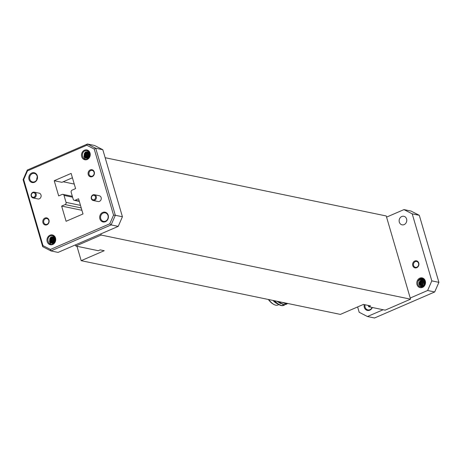 <?xml version="1.0" encoding="UTF-8"?>
<svg xmlns="http://www.w3.org/2000/svg" width="462" height="462" viewBox="0 0 462 462"><rect width="100%" height="100%" fill="white"/><g stroke="black" fill="none" stroke-linecap="round" stroke-linejoin="round"><path stroke-width="0.69" d="M287.999 303.546L285.828 303.626L283.073 302.523M288.04 303.551L285.562 303.742L282.392 302.379M287.127 303.794L286.215 304.343L283.633 304.579L278.303 301.536M286.082 304.394L283.368 304.689L277.801 301.432M284.927 304.741L284.02 305.29L281.433 305.526L277.789 303.846A19.779 8.322 -113.4 0 0 279.366 304.851A19.779 8.322 -113.4 0 0 281.318 305.578A19.779 8.322 -113.4 0 0 283.801 305.388A19.779 8.322 -113.4 0 0 283.911 305.336M273.002 300.433A17.129 7.201 66.6 0 0 276.703 303.442L277.922 304.088A18.341 7.715 66.6 0 0 278.315 304.279M273.706 300.583A18.341 7.715 66.6 0 0 277.922 304.088M279.366 304.851L273.937 300.629M274.497 300.745L277.789 303.846M268.717 299.543A17.088 7.19 66.6 0 0 274.058 304.545A17.088 7.19 66.6 0 0 275.745 305.18A17.088 7.19 66.6 0 0 277.893 305.012L278.875 304.585M268.33 299.468A16.459 6.924 66.6 0 0 273.423 304.21L274.058 304.545M92.874 195.403A2.322 2.021 -78.3 0 0 91.568 198.389A2.322 2.021 -78.3 0 0 94.133 199.705A2.322 2.021 -78.3 0 0 95.432 196.72A2.322 2.021 -78.3 0 0 92.874 195.403M94.606 200.358A2.951 2.57 101.7 0 1 93.209 200.508A2.951 2.57 101.7 0 1 91.222 197.898A2.951 2.57 101.7 0 1 93.006 194.877A2.951 2.57 101.7 0 1 94.404 194.727A2.951 2.57 101.7 0 1 96.391 197.338A2.951 2.57 101.7 0 1 94.606 200.358M32.75 192.839A2.322 2.021 -78.3 0 0 31.445 195.83A2.322 2.021 -78.3 0 0 34.009 197.141A2.322 2.021 -78.3 0 0 35.314 194.155A2.322 2.021 -78.3 0 0 32.75 192.839M34.488 197.794A2.951 2.57 101.7 0 1 33.085 197.95A2.951 2.57 101.7 0 1 31.098 195.339A2.951 2.57 101.7 0 1 32.883 192.319A2.951 2.57 101.7 0 1 34.286 192.163A2.951 2.57 101.7 0 1 36.267 194.773A2.951 2.57 101.7 0 1 34.488 197.794M50.554 243.549L51.224 236.896L52.928 243.653C55.365 242.267 55.983 240.107 54.764 237.185A4.366 3.8 -78.3 0 0 52.547 235.637A4.366 3.8 -78.3 0 0 52.362 235.608L52.553 235.637M89.281 152.171C90.604 155.041 89.963 157.299 87.358 158.951C82.738 161.232 80.226 152.627 84.991 150.849A4.366 3.8 -78.3 0 1 86.873 150.595C88.768 151.392 89.668 152.87 89.57 155.03C89.524 153.061 88.629 151.963 86.873 151.738L85.747 151.882L87.439 158.645C89.876 157.253 90.494 155.093 89.281 152.171A4.366 3.8 -78.3 0 0 87.058 150.624A4.366 3.8 -78.3 0 0 86.873 150.595L87.064 150.624M93.209 200.508L98.071 201.519A2.951 2.57 -78.3 0 0 99.474 201.368A2.951 2.57 -78.3 0 0 101.259 198.342A2.951 2.57 -78.3 0 0 99.272 195.738L94.404 194.727M33.085 197.95L37.953 198.955A2.951 2.57 -78.3 0 0 39.351 198.804A2.951 2.57 -78.3 0 0 41.135 195.784A2.951 2.57 -78.3 0 0 39.149 193.174L34.286 192.163M50 235.216A5.001 4.349 101.7 0 1 55.521 238.051A5.001 4.349 101.7 0 1 52.714 244.49A5.001 4.349 101.7 0 1 47.193 241.655A5.001 4.349 101.7 0 1 50 235.216M44.981 218.058A3.621 3.153 101.7 0 1 48.984 220.114A3.621 3.153 101.7 0 1 46.951 224.78A3.621 3.153 101.7 0 1 42.949 222.724A3.621 3.153 101.7 0 1 44.981 218.058M47.084 224.255A2.991 2.605 -78.3 0 0 48.891 221.2A2.991 2.605 -78.3 0 0 46.881 218.555A2.991 2.605 -78.3 0 0 45.461 218.711A2.991 2.605 -78.3 0 0 43.653 221.766A2.991 2.605 -78.3 0 0 45.663 224.411A2.991 2.605 -78.3 0 0 47.084 224.255M31.809 173.002A4.995 4.343 101.7 0 1 37.318 175.831A4.995 4.343 101.7 0 1 34.517 182.265A4.995 4.343 101.7 0 1 29.002 179.429A4.995 4.343 101.7 0 1 31.809 173.002M34.65 181.739A4.36 3.794 -78.3 0 0 37.283 177.281A4.36 3.794 -78.3 0 0 34.35 173.423A4.36 3.794 -78.3 0 0 32.282 173.648A4.36 3.794 -78.3 0 0 29.649 178.113A4.36 3.794 -78.3 0 0 32.583 181.964A4.36 3.794 -78.3 0 0 34.65 181.739M84.511 150.202A5.001 4.349 101.7 0 1 90.032 153.037A5.001 4.349 101.7 0 1 87.226 159.477A5.001 4.349 101.7 0 1 81.705 156.641A5.001 4.349 101.7 0 1 84.511 150.202M90.275 169.912A3.621 3.153 101.7 0 1 94.277 171.968A3.621 3.153 101.7 0 1 92.238 176.634A3.621 3.153 101.7 0 1 88.242 174.578A3.621 3.153 101.7 0 1 90.275 169.912M92.377 176.109A2.991 2.605 -78.3 0 0 94.179 173.048A2.991 2.605 -78.3 0 0 92.169 170.409A2.991 2.605 -78.3 0 0 90.754 170.559A2.991 2.605 -78.3 0 0 88.947 173.62A2.991 2.605 -78.3 0 0 90.956 176.265A2.991 2.605 -78.3 0 0 92.377 176.109M54.193 242.394L54.943 238.918M55.059 238.75L55.296 238.444M54.291 242.279L54.978 239.068M55.105 238.871L55.325 238.571M53.453 243L53.673 239.287L54.551 238.011L53.257 239.46L52.963 241.938L53.459 243.006M53.546 242.954L54.603 238.103M50.751 242.793L50.456 241.99L50.808 238.692L52.079 237.058M50.924 242.925L52.316 236.989M50.358 243.439L49.503 241.793L49.85 238.496L50.953 237.006M365.044 304.764A4.36 3.794 -78.3 0 0 367.856 309.898A4.36 3.794 -78.3 0 0 369.923 309.673A4.36 3.794 -78.3 0 0 372.112 307.449M102.708 212.428A4.995 4.343 101.7 0 1 108.224 215.263A4.995 4.343 101.7 0 1 105.417 221.691A4.995 4.343 101.7 0 1 99.902 218.855A4.995 4.343 101.7 0 1 102.708 212.428M105.55 221.165A4.36 3.794 -78.3 0 0 108.183 216.707A4.36 3.794 -78.3 0 0 105.255 212.855A4.36 3.794 -78.3 0 0 103.188 213.08A4.36 3.794 -78.3 0 0 100.554 217.538A4.36 3.794 -78.3 0 0 103.482 221.39A4.36 3.794 -78.3 0 0 105.55 221.165M88.71 157.38L89.455 153.904M89.57 153.736L89.807 153.43M88.802 157.265L89.489 154.054M89.616 153.863L89.836 153.557M87.965 157.987L88.184 154.273L89.062 152.997M88.057 157.94L89.114 153.089M85.262 157.779L84.973 156.982L85.32 153.679L86.59 152.044M85.435 157.912L86.827 151.975M84.869 158.426L84.015 156.78L84.361 153.482L85.47 151.992M85.066 158.535L85.736 151.882M421.113 278.592L420.38 278.811L418.046 281.063L420.697 279.383L422.632 279.724M422.534 278.73L420.593 279.406M422.447 278.707L420.368 279.458M423.105 278.973L421.887 279.4M423.042 278.938L421.766 279.377M423.585 279.285L423.244 279.406M423.527 279.244L423.128 279.377M421.049 279.989L419.946 281.479L419.6 284.783L420.108 285.961M420.726 280.163L419.883 285.759M424.924 282.08L424.266 285.198M424.89 281.93L424.168 285.32M424.93 283.876L424.844 281.785L422.944 279.81L421.073 279.891L419.253 282.005C418.641 285.175 419.814 286.631 422.765 286.365C426.859 285.193 425.075 276.917 420.264 278.788L420.195 278.817A4.366 3.8 -78.3 0 0 418.046 281.063C417.209 285.435 418.739 287.376 422.632 286.885C427.396 285.112 424.878 276.507 420.258 278.788A4.366 3.8 -78.3 0 0 420.195 278.817M416.868 267.175A2.991 2.605 -78.3 0 0 418.67 264.12A2.991 2.605 -78.3 0 0 416.66 261.475A2.991 2.605 -78.3 0 0 415.246 261.631A2.991 2.605 -78.3 0 0 413.438 264.691A2.991 2.605 -78.3 0 0 415.448 267.331A2.991 2.605 -78.3 0 0 416.868 267.175M364.235 304.597A4.966 4.325 -78.3 0 0 365.465 309.355A4.966 4.325 -78.3 0 0 369.791 310.175A4.966 4.325 -78.3 0 0 372.349 307.496M404.14 224.601A4.36 3.794 -78.3 0 0 406.774 220.137A4.36 3.794 -78.3 0 0 403.84 216.285A4.36 3.794 -78.3 0 0 401.773 216.511A4.36 3.794 -78.3 0 0 399.139 220.969A4.36 3.794 -78.3 0 0 402.073 224.827A4.36 3.794 -78.3 0 0 404.14 224.601M422.499 287.393A4.972 4.325 -78.3 0 0 425.294 280.983A4.972 4.325 -78.3 0 0 419.802 278.164A4.972 4.325 -78.3 0 0 417.007 284.569A4.972 4.325 -78.3 0 0 422.499 287.393M414.784 261.007A3.598 3.13 101.7 0 1 418.757 263.045A3.598 3.13 101.7 0 1 416.736 267.683A3.598 3.13 101.7 0 1 412.768 265.638A3.598 3.13 101.7 0 1 414.784 261.007M338.565 314.021L81.179 260.678L104.227 250.71L100.202 249.878L98.302 250.704L75.78 246.032L101.172 235.054L410.562 299.174L385.169 310.158L368.641 306.728L370.547 305.908L363.415 304.429L340.367 314.397L338.565 314.021M76.969 246.281L81.179 260.678M105.163 157.715L386.232 215.968L410.562 299.174M86.781 145.23L87.474 144.011L94.571 145.484L102.824 149.723L95.726 148.25L94.231 149.053L86.781 145.23L27.466 170.876L23.678 179.562L42.995 245.634L50.445 249.463L50.953 250.93L42.7 246.685L23.1 179.66L27.298 170.033L87.474 144.011L95.726 148.25L115.327 215.28L122.424 216.753L118.226 226.38L111.128 224.907L50.953 250.93L58.05 252.402L100.832 233.899L101.172 235.054M368.266 305.434L368.641 306.728M75.445 244.877L75.78 246.032M410.227 298.019L427.616 290.5L431.814 280.873L412.214 213.842L403.961 209.604L386.567 217.123M108.154 217.458A4.36 3.794 -78.3 0 0 107.975 218.318M122.424 216.753L102.824 149.723M100.832 233.899L118.226 226.38M403.961 209.604L411.047 211.07L419.3 215.315L412.214 213.842M357.623 306.935L359.188 312.277L367.44 316.522L383.137 309.736M367.44 316.522L374.526 317.989L434.702 291.967L427.616 290.5M406.543 221.812A4.36 3.794 101.7 0 1 406.751 220.824M431.814 280.873L438.9 282.34L419.3 215.315M434.702 291.967L438.9 282.34M113.548 215.125L115.327 215.28L111.128 224.907L109.76 223.81L113.548 215.125L94.231 149.053M36.746 179.712A4.36 3.794 101.7 0 1 37.278 177.148M27.466 170.876L27.298 170.033M50.445 249.463L109.76 223.81M42.995 245.634L42.7 246.685M23.678 179.562L23.1 179.66M72.598 197.193L64.016 195.414L66.049 202.373L80.48 205.365M64.016 195.414A1.721 1.496 -78.3 0 0 62.116 194.438L58.674 195.928L54.227 180.723L71.136 173.406L75.583 188.617L72.141 190.107A1.721 1.496 -78.3 0 0 71.177 192.319L73.21 199.278A1.721 1.496 -78.3 0 0 75.11 200.254L79.239 201.109M81.231 207.935L65.084 204.585L61.642 206.075L66.089 221.286L82.998 213.97L78.552 198.764L75.11 200.254M65.084 204.585A1.721 1.496 -78.3 0 0 66.049 202.373M425.034 283.056L424.757 284.349M424.815 281.71L424.191 282.617L424.024 285.493M424.463 281.006L423.232 282.421L422.944 284.898L423.452 285.995M424.538 280.37L424.203 280.469M424.07 280.515L422.28 282.224L421.991 284.702L422.886 286.209M424.151 280.105L423.123 280.318L421.327 282.022L421.032 284.505L422.62 286.417M422.869 286.325L421.748 284.65L422.043 282.172L424.486 280.29L423.573 279.914L422.164 280.116L420.368 281.826L420.079 284.309L421.76 286.261L423.769 285.741M422.742 279.747L421.211 279.92L419.253 282.005M425.011 282.559L424.532 284.788M424.948 281.323L423.949 282.565L423.873 285.649M424.711 280.694L422.996 282.369L422.707 284.852L423.325 286.082M424.041 280.059L422.88 280.267L421.084 281.976L420.795 284.453L422.58 286.428M423.573 279.914L421.927 280.07L420.131 281.774L419.843 284.257L421.76 286.261M89.57 155.03L89.322 156.341L87.768 158.102L85.689 158.068L84.373 156.283L84.667 153.8L86.458 152.096L87.716 151.888M88.981 152.287L89.622 152.807M86.781 158.333L85.326 156.479L85.62 154.002L87.416 152.293L88.155 152.102M87.289 158.27L86.284 156.676L86.573 154.198L88.577 152.414M87.832 158.068L87.237 156.878L87.532 154.395L88.97 152.858M88.409 157.681L88.485 154.591L89.316 153.488M89.074 156.866L89.564 154.556M89.507 153.586L89.564 156.393L88.005 158.148L86.533 158.339M86.411 158.31L84.61 156.329L84.904 153.852L86.7 152.142L87.832 151.934M88.912 152.177L89.461 152.5M86.902 158.327L85.568 156.531L85.857 154.048L88.265 152.171M87.422 158.229L86.521 156.728L86.816 154.244L88.675 152.512M87.971 157.992L87.474 156.924L87.768 154.447L89.062 152.991M88.565 157.536L88.721 154.643L89.391 153.69M89.287 156.433L89.57 155.082M81.918 210.279L61.642 206.075M74.255 184.067L63.179 181.774M72.419 177.778L61.925 182.317L54.227 180.723M54.764 237.185C56.093 240.049 55.452 242.313 52.847 243.965C48.227 246.246 45.715 237.641 50.479 235.863A4.366 3.8 -78.3 0 1 52.362 235.608C54.256 236.405 55.157 237.884 55.059 240.044L54.811 241.355L53.257 243.11L51.178 243.081L49.861 241.297L50.15 238.814L51.946 237.11L53.205 236.902M54.47 237.301L55.111 237.82M52.27 243.347L50.814 241.493L51.109 239.01L52.905 237.306L53.644 237.116M52.778 243.283L51.773 241.69L52.062 239.212L54.066 237.428M53.315 243.081L52.726 241.886L53.014 239.408L54.452 237.872M53.898 242.694L53.973 239.605L54.805 238.502M54.562 241.88L55.053 239.57M55.059 240.044C55.013 238.074 54.118 236.977 52.362 236.752L51.23 236.896M54.995 238.6L55.053 241.407L53.494 243.162L52.015 243.347M51.9 243.324L50.098 241.343L50.393 238.866L52.189 237.156L53.315 236.948M54.401 237.191L54.949 237.514M52.391 243.341L51.057 241.545L51.346 239.062L53.754 237.185M52.911 243.243L52.01 241.742L52.298 239.258L54.164 237.526M54.048 242.55L54.21 239.657L54.88 238.704M54.776 241.447L55.059 240.096M282.75 302.604L282.103 302.321M280.555 303.551L276.986 301.259M79.32 201.38L74.29 200.341M72.338 196.298L62.93 194.352"/></g></svg>
